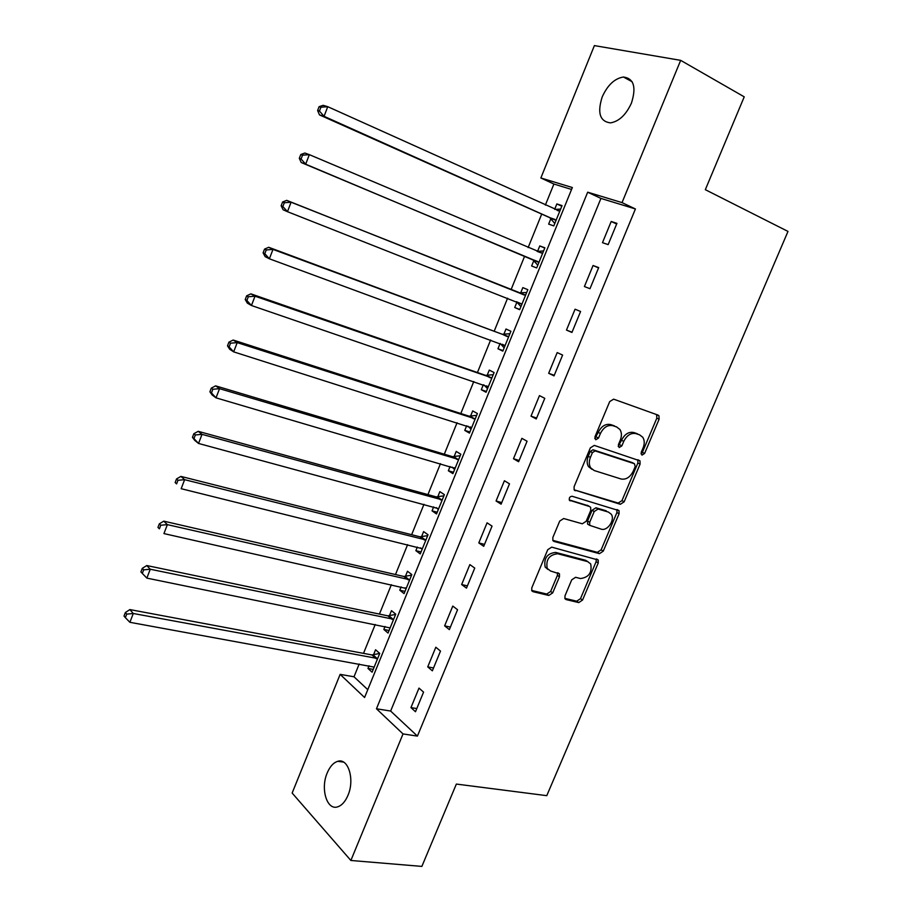 <?xml version="1.0" encoding="UTF-8"?>
<svg xmlns="http://www.w3.org/2000/svg" width="912" height="912" viewBox="0 0 912 912"><rect width="100%" height="100%" fill="white"/><g stroke="black" fill="none" stroke-linecap="round" stroke-linejoin="round"><path stroke-width="1.37" d="M641.957 455.134L644.602 453.446L659.102 419.212L658.966 415.804L658.065 415.108L613.639 399.16L609.706 401.576L594.943 436.859L595.764 439.778L598.511 438.056L600.415 433.508C603.607 427.261 607.78 424.661 612.932 425.699L616.706 426.998L619.921 429.495C621.767 432.482 621.893 436.061 620.274 440.2L618.393 444.691L619.168 447.553L621.87 445.854L623.751 441.374C626.897 435.206 630.99 432.63 636.017 433.633L639.688 434.899L642.755 437.247C644.602 440.2 644.716 443.745 643.097 447.895L641.216 452.318L641.957 455.134M640.999 453.868L642.39 452.318L656.845 418.141L656.594 414.584M594.761 438.569L598.226 432.379L600.415 433.508M618.188 446.321L621.551 440.245L623.751 441.374M327.203 772.954C329.916 766.536 333.427 762.66 337.725 761.326C348.179 757.667 354.973 779.429 347.974 795.344C345.26 801.682 341.795 805.524 337.588 806.869C326.827 810.586 320.317 788.561 327.203 772.954M602.228 96.854C607.631 85.021 614.699 78.409 623.443 77.018C633.851 78.421 636.508 87.13 631.423 103.136C625.985 114.901 618.986 121.478 610.424 122.881C599.857 121.501 597.132 112.826 602.228 96.854M564.984 595.832L564.961 598.682L566.17 599.594L578.755 602.593L582.551 600.05L598.238 562.989L598.226 560.025L551.703 547.132L547.747 549.685L531.787 587.852L531.776 590.714L533.053 591.694L548.796 595.445L552.695 592.88L559.466 576.772L559.466 573.853L550.506 570.98L547.211 568.427C545.718 559.626 549.218 554.735 557.734 553.755L587.647 561.61L590.68 563.912C592.264 572.531 588.867 577.399 580.499 578.539L575.575 577.296L571.721 579.838L564.984 595.832M680.671 60.352L744.226 96.843L705.329 189.685L787.991 231.42L546.767 795.663L456.353 784.069L421.868 866.4L350.869 860.472L292.148 793.052L340.142 674.367L364.583 697.509L572.348 187.53L540.862 177.977L594.385 45.6L680.671 60.352L622.03 202.612L587.681 192.193L376.462 708.772L403.024 733.932L350.869 860.472M635.425 208.962L600.94 198.417L390.644 711.052L417.422 736.098L635.425 208.962L622.03 202.612M417.422 736.098L403.024 733.932M620.342 504.29L624.127 501.839L640.087 464.117L639.996 460.868L594.282 445.398L590.349 447.86L574.093 486.712L574.15 489.869L620.342 504.29L618.176 503.059L621.961 500.62L637.887 462.965L637.796 459.716L639.996 460.868M619.077 513.775L603.254 551.156L599.458 553.652L554.074 541.454L552.866 540.508L552.843 537.51L559.729 521.06L563.673 518.529L582.289 523.796L586.165 521.288L590.714 510.492L590.668 507.38L589.551 506.525L569.396 500.209C568.928 497.815 569.84 496.504 572.132 496.265L619.031 510.663L619.077 513.775L616.922 512.533L601.133 549.845L603.254 551.156M611.2 221.491L602.479 242.672L608.156 244.621L616.934 223.349L611.2 221.491L616.672 223.999M593.062 265.517L584.41 286.539L589.984 288.705L598.694 267.592L593.062 265.517L598.568 267.889M575.062 309.214L566.477 330.076L571.938 332.447L580.579 311.494L575.062 309.214M557.198 352.579L548.671 373.282L554.029 375.869L562.601 355.064L557.198 352.579M539.471 395.614L531.012 416.168L536.256 418.95L544.772 398.316L539.471 395.614M521.881 438.341L513.479 458.736L518.609 461.723L527.068 441.226L521.881 438.341M504.416 480.738L496.071 500.984L501.098 504.165L509.489 483.827L504.416 480.738M487.076 522.827L478.8 542.914L483.725 546.299L492.047 526.11L487.076 522.827M469.862 564.596L461.654 584.546L466.477 588.115L474.742 568.085L469.862 564.596M452.785 606.07L444.634 625.86L449.354 629.622L457.55 609.74L452.785 606.07M435.822 647.235L427.728 666.889L432.356 670.822L440.496 651.088L435.822 647.235M418.996 688.093L410.959 707.598L415.484 711.725L423.567 692.128L418.996 688.093M571.562 189.445L553.903 184.042L545.365 205.086M541.717 214.081L528.128 247.585M524.628 256.204L511.051 289.674M507.596 298.178L494.179 331.25M490.633 339.994L477.432 372.529M473.795 381.524L460.811 413.512M457.072 422.746L444.304 454.199M440.462 463.672L427.922 494.6M423.977 504.302L411.643 534.706M407.607 544.646L395.489 574.537M391.362 584.706L379.438 614.095M375.22 624.481L363.512 653.368M359.203 663.982L354.004 676.784L367.775 689.666M550.871 218.652L548.648 224.124L553.801 225.902L562.054 205.61L556.856 203.935L554.678 209.293M533.839 260.547L531.628 265.973L536.678 267.946L544.874 247.802L539.779 245.921L537.567 251.37M516.922 302.134L514.733 307.526L519.68 309.681L527.831 289.685L522.827 287.611L520.627 293.014M500.107 343.482L497.963 348.772L502.82 351.12L510.902 331.261L506 329.004L503.812 334.373M483.314 384.773L481.308 389.732L486.062 392.263L494.087 372.552L489.288 370.101L487.122 375.436M466.648 425.779L464.767 430.396L469.429 433.109L477.398 413.535L472.69 410.913L470.546 416.191M450.095 466.488L448.351 470.763L452.922 473.659L460.834 454.233L456.217 451.417L454.085 456.673M433.656 506.912L432.049 510.857L436.529 513.935L444.383 494.635L439.858 491.648L437.737 496.869M417.331 547.052L415.861 550.666L420.25 553.915L428.047 534.751L423.613 531.593L421.515 536.769M401.132 586.906L399.787 590.201L404.084 593.621L411.825 574.594L407.493 571.254L405.395 576.395M385.035 626.476L383.827 629.451L388.033 633.042L395.728 614.152L391.476 610.641L389.401 615.748M369.064 665.771L367.969 668.428L372.096 672.19L379.734 653.425L375.573 649.754L373.51 654.827M354.004 676.784L340.142 674.367M553.903 184.042L540.862 177.977M600.94 198.417L587.681 192.193M390.644 711.052L376.462 708.772M556.856 203.935L561.815 206.192M539.779 245.921L544.772 248.064M514.733 307.526L519.772 309.476M497.963 348.772L503.025 350.607M481.308 389.732L486.392 391.453M464.767 430.396L469.885 432.003M448.351 470.763L453.492 472.256M432.049 510.857L437.213 512.236M415.861 550.666L421.048 551.942M399.787 590.201L405.008 591.364M383.827 629.451L389.059 630.511M367.969 668.428L373.236 669.385M566.477 330.076L572.029 332.219M548.671 373.282L554.257 375.288M531.012 416.168L536.632 418.038M513.479 458.736L519.122 460.469M496.071 500.984L501.76 502.58M478.8 542.914L484.511 544.384M461.654 584.546L467.4 585.88M444.634 625.86L450.403 627.08M427.728 666.889L433.542 667.972M410.959 707.598L416.795 708.556M638.867 434.488L639.688 434.899M621.551 440.245C624.686 434.089 628.778 431.524 633.794 432.527L637.465 433.793M615.976 426.634L616.706 426.998M598.226 432.379C601.407 426.143 605.579 423.544 610.732 424.593L614.494 425.893M574.115 489.824L618.176 503.059M635.208 466.545L634.456 463.741L595.148 450.927L592.401 452.648L590.406 457.425C588.856 461.415 588.935 464.881 590.645 467.799L594.145 470.512L621.072 478.994C626.088 479.872 630.135 477.272 633.236 471.196L635.208 466.545M632.632 462.794L634.456 463.741M591.979 469.327L588.491 466.613C586.781 463.695 586.701 460.241 588.24 456.262L590.235 451.486L592.982 449.764L632.255 462.589M552.775 540.337L597.349 552.341L601.133 549.845M588.217 505.75L569.259 499.936M601.213 529.154C607.495 531.365 615.292 519.817 611.279 514.254L608.429 512.077L598.078 509.033L594.225 511.518L589.688 522.291L589.722 525.358L601.213 529.154M589.3 525.107L587.59 524.081L587.556 521.026L592.082 510.264L595.935 507.779L606.275 510.823M616.922 512.533L616.945 509.557M587.909 561.678L585.55 560.276L587.647 561.61M547.952 569.453L545.148 567.059C543.655 558.269 547.154 553.379 555.659 552.41L585.55 560.276M531.639 590.429L546.755 594.043L550.643 591.466L557.403 575.392L557.528 572.747M564.813 598.352L576.692 601.19L580.488 598.66L596.129 561.655L596.254 558.953M559.808 211.117L327.75 106.693L324.056 116.314L319.474 114.901L549.731 217.66L554.792 223.451M560.641 209.076L554.918 209.395M319.451 111.07L320.921 107.217L319.097 106.67L317.627 110.512L319.451 111.07L324.056 116.314L556.035 220.408M319.097 106.67L323.144 105.325L327.75 106.693L320.921 107.217M319.474 114.901L317.627 110.512M542.651 253.262L309.339 154.652L305.68 164.194L301.222 162.53L532.688 259.578L537.795 265.198M543.609 250.925L537.111 251.404M301.085 159.007L302.545 155.177L300.766 154.538L299.307 158.346L301.085 159.007L305.68 164.194L538.901 262.485M300.766 154.538L304.859 153.034L309.339 154.652L302.545 155.177M301.222 162.53L299.307 158.346M516.511 301.678L520.923 306.649M526.691 292.478L519.145 292.9L286.721 200.355L291.088 202.213L287.462 211.687L521.892 304.266M525.62 295.112L291.088 202.213L284.316 202.76L282.583 202.008L281.135 205.793L282.868 206.545L284.316 202.76M282.868 206.545L287.462 211.687L283.119 209.771L281.135 205.793M282.583 202.008L286.721 200.355M500.232 343.516L504.165 347.803M509.899 333.724L502.318 334.282L268.732 247.289L272.984 249.398L269.382 258.791L505.009 345.739M508.702 336.653L272.984 249.398L266.236 249.945L264.548 249.101L263.112 252.852L264.799 253.707L266.236 249.945M264.799 253.707L269.382 258.791L265.153 256.637L263.112 252.852M264.548 249.101L268.732 247.289M484.055 385.035L487.532 388.66M493.221 374.684L485.617 375.368L250.891 293.858L255.029 296.195L251.45 305.509L488.239 386.916M491.91 377.899L255.029 296.195L248.303 296.753L246.65 295.819L245.225 299.535L246.878 300.493L248.303 296.753M246.878 300.493L251.45 305.509L247.334 303.115L245.225 299.535M246.65 295.819L250.891 293.858M468.016 426.212L471.014 429.221M476.657 415.359L469.042 416.168L233.187 340.039L237.211 342.616L233.666 351.861L471.595 427.808M475.243 418.847L237.211 342.616L230.508 343.186L228.912 342.16L227.498 345.842L229.094 346.891L230.508 343.186M229.094 346.891L233.666 351.861L229.664 349.239L227.498 345.842M228.912 342.16L233.187 340.039M452.09 467.081L454.609 469.509M460.218 455.738L452.569 456.673L215.631 385.856L219.541 388.672L216.03 397.837L455.065 468.403M458.69 459.5L219.541 388.672L212.861 389.253L211.299 388.124L209.897 391.784L211.459 392.924L212.861 389.253M211.459 392.924L216.03 397.837L212.131 394.976L209.897 391.784M211.299 388.124L215.631 385.856M436.301 507.631L438.33 509.512M443.893 495.832L436.221 496.892L198.2 431.319L202.019 434.351L198.531 443.449L438.649 508.702M442.252 499.879L202.019 434.351L195.362 434.944L193.846 433.724L192.455 437.35L193.96 438.581L195.362 434.944M193.96 438.581L198.531 443.449L194.735 440.359L192.455 437.35M193.846 433.724L198.2 431.319M420.626 547.861L422.153 549.229M427.682 535.64L419.987 536.815L180.918 476.406L184.623 479.678L181.169 488.695L422.359 548.728M425.927 539.961L184.623 479.678L177.988 480.271L176.518 478.96L175.138 482.562L176.609 483.884L177.988 480.271M176.609 483.884L175.138 482.562M176.518 478.96L180.918 476.406M405.076 587.795L406.102 588.662M411.586 575.176L403.868 576.475L163.772 521.151L167.375 524.639L163.943 533.588L406.182 588.468M409.727 579.758L167.375 524.639L160.763 525.244L159.326 523.841L157.958 527.421L159.383 528.823L160.763 525.244M159.383 528.823L157.958 527.421M159.326 523.841L163.772 521.151M395.603 614.437L387.862 615.851L146.764 565.543L150.252 569.236L146.855 578.117L390.119 627.923M393.631 619.282L150.252 569.236L143.663 569.852L142.272 568.37L140.915 571.915L142.306 573.409L143.663 569.852M146.855 578.117L142.306 573.409M142.272 568.37L146.764 565.543M379.723 653.425L371.971 654.953L129.88 609.581L133.277 613.491L129.892 622.303L374.159 667.105M377.659 658.521L133.277 613.491L126.7 614.118L125.354 612.545L124.009 616.067L125.354 617.641L126.7 614.118M129.892 622.303L125.354 617.641M125.354 612.545L129.88 609.581M642.39 452.318L644.602 453.446M596.334 436.916L598.511 438.056M619.658 444.714L621.87 445.854M633.794 432.527L636.017 433.633M610.732 424.593L612.932 425.699M656.845 418.141L659.102 419.212M574.503 490.303L575.29 490.759M637.887 462.965L640.087 464.117M621.961 500.62L624.127 501.839M592.982 449.764L595.148 450.927M590.235 451.486L592.401 452.648M588.24 456.262L590.406 457.425M597.349 552.341L599.458 553.652M553.082 540.816L554.074 541.454M587.419 505.282L589.551 506.525M569.624 500.494L570.205 500.848M595.935 507.779L598.078 509.033M592.082 510.264L594.225 511.518M587.556 521.026L589.688 522.291M555.659 552.41L557.734 553.755M557.403 575.392L559.466 576.772M550.643 591.466L552.695 592.88M546.755 594.043L548.796 595.445M531.867 590.873L533.053 591.694M596.129 561.655L598.238 562.989M580.488 598.66L582.551 600.05M576.692 601.19L578.755 602.593M565.064 598.842L566.17 599.594M557.061 210.364L559.409 211.139M549.731 217.66L554.895 219.404M550.609 218.333L555.773 220.088L550.586 218.321M537.168 251.393L542.252 253.297M532.688 259.578L537.749 261.527M533.577 260.239L538.639 262.177M520.228 293.06L525.209 295.146M519.145 292.9L524.126 294.998M516.659 301.826L521.618 303.958M503.413 334.419L508.303 336.699M502.318 334.282L507.209 336.562M502.227 344.257L504.735 345.454M486.712 375.482L491.5 377.944M485.617 375.368L490.405 377.842M486.495 385.867L487.966 386.642M470.136 416.248L474.833 418.904M469.042 416.168L473.727 418.813M470.284 426.941L471.322 427.534M453.674 456.741L458.28 459.568M452.569 456.673L457.174 459.5M454.016 467.651L454.792 468.13M437.327 496.937L441.841 499.947M436.221 496.892L440.735 499.901M421.105 536.849L425.516 540.029M419.987 536.815L424.411 540.007M404.985 576.475L409.317 579.838M403.868 576.475L408.2 579.838M388.979 615.839L393.22 619.362M387.862 615.851L392.103 619.385M373.099 654.919L377.237 658.612M371.971 654.953L376.12 658.646M337.725 761.326L343.539 762.09M623.443 77.018L632.141 81.761M656.72 414.743L658.966 415.804M588.491 466.613L590.645 467.799M587.59 524.081L589.722 525.358M617.264 509.66L619.031 510.663M545.148 567.059L547.211 568.427M557.95 572.85L559.466 573.853M596.722 559.079L598.226 560.025"/></g></svg>
